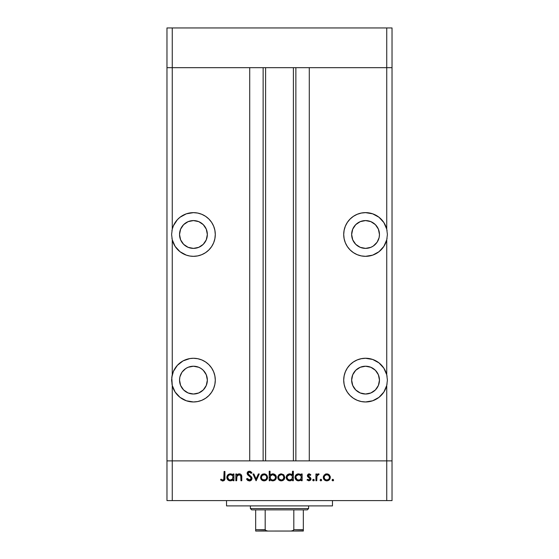 <?xml version="1.0" encoding="UTF-8"?>
<svg xmlns="http://www.w3.org/2000/svg" width="559" height="559" viewBox="0 0 559 559"><rect width="100%" height="100%" fill="white"/><g stroke="black" fill="none" stroke-linecap="round" stroke-linejoin="round"><path stroke-width="0.84" d="M189.822 358.578A21.843 21.843 0 0 0 183.052 360.904L177.364 365.334L173.43 371.365L171.767 377.43L172.263 385.458L175.142 392.055L180.012 397.351L186.343 400.782L193.442 401.963A21.843 21.843 0 0 1 172.263 385.458L171.599 380.12L172.263 374.782L172.263 239.825A21.843 21.843 0 0 0 193.442 256.329A21.843 21.843 0 0 1 172.263 239.825L171.599 234.487L172.263 229.148L172.263 67.667L166.966 67.667L172.263 67.667L172.263 27.95L386.737 27.95L172.263 27.95L172.263 67.667L249.712 67.667L249.712 460.882L166.966 460.882L166.966 27.95L172.263 27.95L166.966 27.95L166.966 67.667L392.034 67.667L392.034 27.95L392.034 460.882L392.034 67.667L386.737 67.667L392.034 67.667L386.737 67.667L386.737 27.95L392.034 27.95L386.737 27.95L386.737 229.148L383.858 222.552L378.988 217.255L372.657 213.824L365.558 212.644L361.296 213.063L357.194 214.307L353.421 216.319L350.109 219.037L347.391 222.349L345.371 226.129L344.134 230.224L343.708 234.487L344.134 238.749L345.371 242.844L347.391 246.624L350.109 249.936L353.421 252.647L357.194 254.666L361.296 255.91L365.558 256.329A21.843 21.843 0 0 1 343.708 234.487A21.843 21.843 0 0 1 386.737 229.148L387.401 234.487L386.737 239.825L386.737 374.782L383.858 368.185L378.988 362.889L372.657 359.458L365.558 358.277L361.296 358.696L357.194 359.94L353.421 361.959L350.109 364.671L347.391 367.983L345.371 371.763L344.134 375.858L343.708 380.12L344.134 384.382L345.371 388.477L347.391 392.257L350.109 395.569L353.421 398.281L357.194 400.3L361.296 401.544L365.558 401.963A21.843 21.843 0 0 1 343.708 380.12A21.843 21.843 0 0 1 386.737 374.782L387.401 380.12L386.737 385.458L386.737 460.882L392.034 460.882L392.034 500.598L386.737 500.598L386.737 460.882L309.288 460.882L392.034 460.882L172.263 460.882L172.263 385.458A21.843 21.843 0 0 0 175.135 392.041M172.263 385.458L172.263 460.882L166.966 460.882L172.263 460.882L172.263 500.598L166.966 500.598L166.966 67.667L386.737 67.667L386.737 229.148L387.401 234.487L386.737 239.825L386.737 374.782A21.843 21.843 0 0 0 378.995 362.896M193.442 248.385A13.898 13.898 0 0 1 179.544 234.487A13.898 13.898 0 0 1 193.442 220.581L198.766 221.643L203.273 224.655L206.285 229.169L207.347 234.487L206.285 239.804L203.273 244.318L198.766 247.33L193.442 248.385L188.124 247.33L183.611 244.318L180.599 239.804L179.544 234.487L180.599 229.169L183.611 224.655L188.124 221.643L193.442 220.581A13.898 13.898 0 0 1 207.347 234.487A13.898 13.898 0 0 1 193.442 248.385L196.153 248.119M379.191 231.775L379.456 234.487L378.401 229.169L375.389 224.655L370.876 221.643L365.558 220.581A13.898 13.898 0 0 1 379.456 234.487A13.898 13.898 0 0 1 365.558 248.385A13.898 13.898 0 0 1 351.653 234.487A13.898 13.898 0 0 1 365.558 220.581L360.234 221.643L355.727 224.655L352.715 229.169L351.653 234.487L352.715 239.804L355.727 244.318L360.234 247.33L365.558 248.385L362.847 248.119M365.558 394.018A13.898 13.898 0 0 1 351.653 380.12A13.898 13.898 0 0 1 365.558 366.222L370.876 367.277L375.389 370.289L378.401 374.803L379.456 380.12L378.401 385.437L375.389 389.951L370.876 392.963L365.558 394.018L360.234 392.963L355.727 389.951L352.715 385.437L351.653 380.12L352.715 374.803L355.727 370.289L360.234 367.277L365.558 366.222A13.898 13.898 0 0 1 379.456 380.12A13.898 13.898 0 0 1 365.558 394.018L368.269 393.753M179.809 382.831L179.544 380.12L180.599 385.437L183.611 389.951L188.124 392.963L193.442 394.018A13.898 13.898 0 0 1 179.544 380.12A13.898 13.898 0 0 1 193.442 366.222L188.124 367.277L185.721 368.563L182.143 372.021M193.414 212.644A21.843 21.843 0 0 0 177.364 219.701L173.43 225.731L172.263 229.148L171.599 234.487L172.263 239.825L172.263 374.782A21.843 21.843 0 0 1 193.442 358.277A21.843 21.843 0 0 0 189.864 358.571L183.038 360.911A21.843 21.843 0 0 0 180.026 362.882M175.149 392.062A21.843 21.843 0 0 0 193.421 401.963M177.357 219.708A21.843 21.843 0 0 0 172.263 229.134M383.865 392.041A21.843 21.843 0 0 0 386.737 385.465A21.843 21.843 0 0 1 365.558 401.963L372.657 400.782L378.988 397.351L383.858 392.055L386.737 385.458L386.737 460.882L172.263 460.882L249.712 460.882L249.712 67.667L172.263 67.667L172.263 229.148A21.843 21.843 0 0 1 193.442 212.644L186.343 213.824L180.012 217.255L177.364 219.701M265.602 67.667L265.602 460.882L265.602 67.667M365.558 248.385L370.876 247.33L373.279 246.044L377.115 242.208L379.086 237.68M172.263 239.825L175.142 246.414L180.012 251.718L186.343 255.149L189.843 256.029L193.442 256.329L197.704 255.91L201.806 254.666L205.579 252.647L208.891 249.936L211.609 246.624L213.629 242.844L214.866 238.749L215.292 234.487L214.866 230.224L213.629 226.129L211.609 222.349L208.891 219.037L205.579 216.319L201.806 214.307L197.704 213.063L193.442 212.644A21.843 21.843 0 0 1 215.292 234.487A21.843 21.843 0 0 1 193.442 256.329L193.407 256.329M193.442 358.277A21.843 21.843 0 0 1 215.292 380.12A21.843 21.843 0 0 1 193.442 401.963L197.704 401.544L201.806 400.3L205.579 398.281L208.891 395.569L211.609 392.257L213.629 388.477L214.866 384.382L215.292 380.12L214.866 375.858L213.629 371.763L211.609 367.983L208.891 364.671L205.579 361.959L201.806 359.94L197.704 358.696L193.442 358.277L189.843 358.571M181.885 372.399L179.97 376.703M204.999 387.841L203.273 389.951L206.285 385.437L207.347 380.12L206.285 374.803L203.273 370.289L201.17 368.563L198.766 367.277L193.442 366.222A13.898 13.898 0 0 1 207.347 380.12A13.898 13.898 0 0 1 193.442 394.018L198.766 392.963L196.153 393.753M309.288 67.667L386.737 67.667L309.288 67.667L309.288 460.882L309.288 67.667M365.558 256.329L372.657 255.149L378.988 251.718L383.858 246.414L386.737 239.825A21.843 21.843 0 0 1 365.558 256.329A21.843 21.843 0 0 0 386.737 239.825M295.872 460.882L295.872 67.667L295.872 460.882M263.128 67.667L263.128 460.882L263.128 67.667M365.579 401.963A21.843 21.843 0 0 0 383.851 392.062M378.974 362.882A21.843 21.843 0 0 0 365.558 358.277M386.737 374.782L387.401 380.12L386.737 385.458M369.52 401.6L370.778 401.334M373.37 400.517L374.747 399.937M376.99 398.735L377.688 398.287M377.695 398.281L378.254 397.896M380.288 396.247L381.287 395.276M385.661 388.659L386.066 387.646M386.982 384.382L387.066 383.928M387.066 376.312L386.905 375.501M386.066 372.594L385.661 371.581M383.781 368.074L383.313 367.396M381.287 364.964L380.288 363.993M378.254 362.344L376.99 361.505M374.747 360.303L373.37 359.723M370.778 358.906L369.52 358.64M353.421 398.281L357.194 400.3M379.191 377.409L379.456 380.12M362.847 393.753L360.234 392.963M355.727 389.951L354.001 387.841M386.737 229.134A21.843 21.843 0 0 0 381.643 219.708M381.636 219.701A21.843 21.843 0 0 0 365.586 212.644M357.194 254.666L353.421 252.647M344.365 229.176L344.791 227.709M353.421 216.319L357.194 214.307M361.296 213.063L365.565 212.644M369.52 213L370.778 213.272M373.37 214.083L374.747 214.67M376.99 215.872L377.688 216.319M377.695 216.319L378.254 216.71M380.288 218.359L381.287 219.331M383.313 221.762L383.781 222.44M385.661 225.948L386.066 226.954M386.905 229.861L387.066 230.678M387.066 238.295L386.905 239.105M386.066 242.012L385.661 243.025M383.781 246.526L383.313 247.211M381.287 249.642L380.288 250.614M378.254 252.263L377.702 252.647M374.747 254.303L373.37 254.883M370.778 255.701L369.52 255.966M379.191 237.198L379.456 234.487M201.806 254.666L205.579 252.647M214.635 229.176L214.209 227.709M205.579 216.319L201.806 214.307M197.704 213.063L193.435 212.644M189.48 213L188.222 213.272M185.63 214.083L184.253 214.67M182.01 215.872L181.312 216.319M181.305 216.319L180.746 216.71M178.712 218.359L177.713 219.331M175.687 221.762L175.219 222.44M173.339 225.948L172.934 226.954M172.095 229.861L171.934 230.678M171.934 238.295L172.095 239.105M172.934 242.012L173.339 243.025M175.219 246.526L175.687 247.211M177.713 249.642L178.712 250.614M180.746 252.263L182.01 253.101M184.253 254.303L185.63 254.883M188.222 255.701L189.48 255.966M179.809 237.198L179.544 234.487M189.48 401.6L188.222 401.334M185.63 400.517L184.253 399.937M182.01 398.735L181.312 398.287M181.305 398.281L180.746 397.896M178.712 396.247L177.713 395.276M175.687 392.844L175.281 392.264M173.339 388.659L172.934 387.646M172.018 384.382L171.934 383.928M171.934 376.312L172.095 375.501M172.934 372.594L173.339 371.581M175.219 368.074L175.687 367.396M177.713 364.964L178.712 363.993M180.746 362.344L181.298 361.959M184.253 360.303L185.63 359.723M188.222 358.906L189.48 358.64M205.579 398.281L201.806 400.3M179.809 377.409L179.544 380.12M198.766 392.963L203.273 389.951M226.542 500.598L226.542 505.895L332.458 505.895L332.458 500.598L332.458 505.895L226.542 505.895L226.542 500.598M172.263 500.598L386.737 500.598L172.263 500.598L172.263 460.882L166.966 460.882L166.966 500.598L172.263 500.598M236.674 480.74L235.842 480.74L236.674 480.74L235.842 480.74L235.842 473.969L236.674 473.969L236.674 475.192L237.799 474.193L239.944 473.934L240.992 474.521L241.712 476.065L241.781 480.74L240.95 480.74L240.768 475.723L239.105 474.682L237.98 474.968L236.932 476.107L236.674 480.74L236.806 476.471L239.105 474.682L240.852 476.016L240.95 480.74L241.781 480.74L241.781 477.281C241.963 475.297 241.118 474.151 239.252 473.85L236.674 475.192L236.674 473.969L235.842 473.969L235.842 480.74L235.842 473.969L236.674 473.969M252.004 478.469L251.194 480.265L249.607 480.971L247.651 480.391L246.54 478.951L247.323 478.483L249.356 480.027L250.6 479.615L251.131 478.79L250.725 477.4L247.728 474.905L247.162 473.78L247.518 472.159L249.195 471.244L250.523 471.496L251.885 472.802L251.131 473.375L250.132 472.39L248.825 472.257L248.07 472.872L248.007 473.704L251.277 476.729L252.004 478.469L247.965 473.361L249.321 472.187L251.131 473.375L251.885 472.802L249.412 471.237C248.035 471.321 247.274 472.041 247.134 473.396L247.651 474.808L250.837 477.547L251.173 478.455L249.356 480.027L247.323 478.483L246.54 478.951L249.356 480.978C250.928 480.859 251.816 480.02 252.004 478.469L251.983 478.231M258.349 473.969L259.25 473.969L256.162 480.74L252.954 473.969L253.856 473.969L256.099 478.895L258.349 473.969L259.25 473.969L256.162 480.74L259.25 473.969L258.349 473.969L256.099 478.895L253.856 473.969L252.954 473.969L256.043 480.74L252.954 473.969L253.856 473.969M261.486 474.968L260.557 477.372L261.081 475.492L262.653 474.123L264.428 473.864L266.105 474.479L267.335 476.079L267.307 478.714L265.728 480.474L263.38 480.803L261.577 479.86L260.557 477.372C260.753 479.517 261.926 480.684 264.065 480.859C266.203 480.677 267.37 479.517 267.565 477.372L266.636 474.961L264.065 473.85L261.745 474.71M277.788 477.372L278.969 474.71L281.296 473.85L283.867 474.961L284.797 477.372L283.776 479.853L281.296 480.859L278.808 479.86L277.788 477.372C277.984 479.517 279.151 480.684 281.296 480.859C283.434 480.677 284.601 479.517 284.797 477.372L283.867 474.961L281.296 473.85L278.717 474.968L277.802 477.044M301.308 473.969L301.308 475.22L301.308 473.969L302.139 473.969L302.139 480.74L301.308 480.74L301.308 479.566L300.078 480.537L298.199 480.845L296.046 479.832L295.012 477.337L295.62 475.388L297.22 474.102L299.75 474.032L301.308 475.22L298.569 473.85C296.424 474.039 295.236 475.199 295.012 477.337C295.215 479.482 296.389 480.663 298.548 480.859L301.308 479.566L301.308 480.74L302.139 480.74L302.139 473.969L301.308 473.969L302.139 473.969L302.139 480.74L301.308 480.74M333.283 480.726L332.088 480.083L332.857 479.315L333.632 480.083L332.857 480.859L332.102 480.237L332.423 479.44L333.15 479.37L333.402 480.628L332.857 480.859L333.632 480.083L332.857 479.315L332.088 480.083L333.15 479.37M323.291 477.372L324.22 474.968L326.798 473.85L329.377 474.961L330.299 477.372L329.286 479.853L326.798 480.859L324.311 479.86L323.291 477.372C323.486 479.517 324.66 480.684 326.798 480.859C328.937 480.677 330.103 479.517 330.299 477.372L329.377 474.961L326.798 473.85L324.22 474.968L323.305 477.714M320.705 480.845L320.097 480.237L320.559 479.37L321.404 479.538L321.572 480.384L320.859 480.859L321.628 480.083L320.859 479.315L320.083 480.083L320.859 479.315L321.628 480.083L321.404 480.628M316.757 480.74L315.926 480.74L316.757 480.74L315.926 480.74L315.926 473.969L316.757 473.969L316.757 474.961L317.896 473.934L319.133 474.081L316.981 475.884L316.757 480.74L316.904 476.142L319.133 474.081L318.406 473.85L316.757 474.961L316.757 473.969L315.926 473.969L315.926 480.74L315.926 473.969L316.757 473.969M313.641 480.845L312.942 480.628L312.774 479.79L314.039 479.538L314.207 480.384L313.641 480.845L314.263 480.083L313.487 479.315L312.774 479.79M307.681 476.666L307.436 475.115L308.407 473.976L309.588 473.927L310.818 474.815L310.252 475.395L308.91 474.696L308.205 475.59L310.692 477.973L310.65 479.936L308.952 480.859L307.017 479.943L307.569 479.315L309.351 479.95L310.098 479.049L309.826 478.231L307.792 476.82L307.373 475.625L307.681 476.666L310.105 478.937L308.91 480.027L307.569 479.315L307.017 479.943L308.952 480.859L310.937 478.902L310.622 477.854L308.205 475.59L309.085 474.682L310.252 475.395L310.818 474.815L309.211 473.857M292.266 474.961L292.518 471.237L293.349 471.237L293.349 480.74L292.518 480.74L292.518 479.566L290.54 480.782L288.395 480.6L287.256 479.832L286.285 478.029L287.04 475.108L289.779 473.85L291.33 474.214L292.518 475.276L289.779 473.85C287.626 474.039 286.446 475.199 286.222 477.337C286.425 479.482 287.599 480.663 289.751 480.859L292.518 479.566L292.518 480.74L293.349 480.74L293.349 471.237L292.518 471.237L293.349 471.237L293.349 480.74L292.518 480.74M270.06 480.74L270.06 479.489L270.06 480.74L269.228 480.74L269.228 471.237L270.06 471.237L270.06 475.199L271.283 474.2L273.512 473.913L275.321 474.877L276.216 476.338L276.09 478.721L274.532 480.426L272.009 480.782L270.06 479.489L272.799 480.859C274.951 480.67 276.139 479.51 276.363 477.365C276.153 475.22 274.979 474.046 272.827 473.85L270.06 475.199L270.06 471.237L269.228 471.237L269.228 480.74L270.06 480.74L269.228 480.74L269.228 471.237L270.06 471.237M232.858 474.912L233.11 473.969L233.941 473.969L233.941 480.74L233.11 480.74L233.11 479.566L231.133 480.782L228.987 480.6L227.848 479.832L226.877 478.029L227.632 475.108L230.371 473.85L231.915 474.186L233.11 475.22L230.371 473.85C228.219 474.039 227.038 475.199 226.814 477.337C227.017 479.482 228.191 480.663 230.343 480.859L233.11 479.566L233.11 480.74L233.941 480.74L233.941 473.969L233.11 473.969L233.941 473.969L233.941 480.74L233.11 480.74M220.519 479.908L221.008 479.196L222.796 480.027L223.782 479.51L224.082 471.475L224.914 471.475L224.606 479.936L222.755 480.978L220.519 479.908L221.008 479.196L222.796 480.027L221.008 479.196L220.519 479.908L222.755 480.978C224.445 480.67 225.165 479.587 224.914 477.728L224.914 471.475L224.082 471.475L224.082 477.638C224.299 478.895 223.873 479.692 222.796 480.027L223.153 479.971M386.737 500.598L392.034 500.598L392.034 460.882L386.737 460.882L386.737 500.598M332.137 480.377L332.857 480.859M326.079 473.913L325.387 474.123M327.518 473.913L328.832 474.479M329.719 479.322L328.461 480.474M327.148 480.845L326.456 480.845M324.311 479.853L323.878 479.322M323.354 476.687L323.521 476.079M323.354 478.057L323.549 478.721M330.25 476.715L330.069 476.079M328.664 475.457L326.798 474.682L324.737 475.66L324.122 477.379L324.905 479.28M327.064 474.696L326.798 474.682C328.426 474.843 329.321 475.744 329.468 477.379L329.363 476.596M328.196 475.08L329.16 476.107M329.419 476.827L328.468 475.276M329.265 478.42L329.468 477.379C329.321 479.007 328.426 479.895 326.798 480.027L328.594 479.363M328.287 479.601L329.272 478.399L329.426 476.855M324.898 479.273L326.798 480.027C325.163 479.895 324.276 479.007 324.122 477.379C324.276 475.744 325.163 474.843 326.798 474.682L324.905 475.478M320.083 480.083L320.859 479.315M321.006 479.329L321.404 479.538M317.065 474.542L318.141 473.871M318.406 473.85L319.133 474.081L318.679 474.801L317.987 474.717M318.679 474.801L318.12 474.689M317.344 475.178L317.079 475.632M316.848 476.429L316.778 477.295M313.487 479.315L312.719 480.083L313.487 480.859L312.719 480.083L313.487 479.315L314.263 480.09M314.249 480.244L314.032 480.628M310.818 474.815L310.007 475.129M310.252 475.395L308.75 474.745M309.26 474.696L308.205 475.59L308.533 476.317M308.268 475.248L308.435 476.205L309.798 477.141M308.435 476.205L308.205 475.59L309.4 476.904M310.622 477.854L310.93 478.763M310.902 479.301L310.462 480.188M310.357 480.3L310.79 479.664M307.017 479.943L307.569 479.315L307.841 479.594M308.163 479.818L308.519 479.971M308.715 480.013L309.316 479.964M309.875 478.294L309.393 477.903M309.085 477.721L308.526 477.407M309.085 473.85L307.373 475.765M300.435 480.349L300.078 480.537M297.856 480.796L295.271 478.686L296.046 479.832M295.033 477.686L295.033 476.988M295.529 475.513L295.837 475.108M297.22 474.102L298.073 473.878M300.12 474.186L300.707 474.57M296.577 480.272L297.192 480.6M300.092 479.594L301.119 478.406L301.112 476.31M299.163 474.731L300.518 475.443L298.583 474.682C300.253 474.808 301.161 475.709 301.308 477.372C301.154 479.014 300.246 479.901 298.576 480.027L299.617 479.832M297.074 479.58L298.576 480.027C296.934 479.874 296.025 478.979 295.844 477.344L297.074 479.58L295.942 478.043M296.13 478.511L296.368 478.909M296.053 476.324L295.844 477.344C296.025 475.702 296.934 474.815 298.583 474.682L296.326 475.842M297.549 474.87L297.074 475.115M290.54 480.782L291.288 480.537M289.066 480.796L287.794 480.279M286.285 478.029L286.753 479.217M286.746 479.203L286.488 478.707M292.518 471.237L292.518 475.276M291.735 475.45L289.793 474.682C291.463 474.808 292.371 475.709 292.518 477.372L292.518 477.372C292.364 479.014 291.449 479.901 289.786 480.027L292.071 478.874L292.322 476.31M287.864 479.245L289.786 480.027C288.144 479.874 287.235 478.979 287.053 477.344L287.864 479.245L287.151 478.043M287.053 477.344L287.27 476.31L287.053 477.344C287.228 475.702 288.144 474.815 289.793 474.682L287.27 476.31M287.864 475.443L289.262 474.724L287.529 475.849M291.728 475.443L292.322 476.324L291.728 475.443M291.309 475.108L290.366 474.731M287.34 478.511L287.578 478.909M278.969 474.71L280.576 473.913M281.296 473.85L283.609 474.71M284.783 477.044L284.783 477.714M284.21 479.322L283.776 479.86M280.59 480.803L279.94 480.621M278.808 479.86L278.054 478.742M278.047 478.721L277.851 478.057M277.816 476.862L277.914 476.38M282.714 475.094L281.289 474.682L279.227 475.66L278.627 477.113L279.067 478.86M281.554 474.696L281.289 474.682C282.924 474.843 283.811 475.744 283.965 477.379L282.959 475.276M283.909 476.827L283.182 475.478M283.755 478.42L283.965 477.379C283.811 479.007 282.924 479.895 281.289 480.027L283.092 479.363M283.182 479.28L283.916 476.855M279.06 478.86L281.289 480.027C279.661 479.895 278.766 479.007 278.62 477.379C278.766 475.744 279.661 474.843 281.289 474.682L279.395 475.478M276.342 477.714L276.363 477.365C276.153 475.22 274.979 474.046 272.827 473.85L273.169 473.864M275.328 479.818L274.511 480.44M274.881 480.202L274.525 480.426M273.148 480.845L272.401 480.838M271.988 480.775L271.408 480.593M272.827 473.85L272.429 473.871M272.247 479.978L272.792 480.027C271.122 479.895 270.214 479 270.06 477.344L270.06 477.344C270.221 475.695 271.136 474.808 272.806 474.682L270.514 475.835L270.256 478.385M275.314 476.338L272.806 474.682C274.441 474.836 275.349 475.73 275.531 477.365L275.056 475.87L273.589 474.794M274.714 479.266L273.826 479.832L275.056 478.86L275.531 477.365C275.349 479.007 274.441 479.895 272.792 480.027L273.819 479.839M271.024 479.412L272.212 479.971M270.116 477.903L271.269 479.594M274.252 479.629L275.049 478.867M275.447 478.001L275.475 476.841M262.653 474.123L262.024 474.486M264.065 473.85L264.812 473.92M265.476 474.123L266.098 474.479M267.307 478.714L267.502 478.057M266.985 479.322L266.552 479.853M265.092 480.726L264.407 480.845M263.387 480.803L262.737 480.628M261.619 479.895L261.151 479.329M261.402 477.113L261.591 478.399L262.569 479.601L265.099 479.832M265.49 475.094L264.065 474.682L262.171 475.478L261.388 477.379C261.542 475.744 262.43 474.843 264.065 474.682C265.693 474.843 266.587 475.744 266.734 477.379L266.629 476.596M264.323 474.696L262.171 475.478M266.685 476.827L266.426 476.107M266.531 478.42L266.734 477.379C266.587 479.007 265.693 479.895 264.065 480.027C262.43 479.895 261.542 479.007 261.388 477.379L261.437 477.896M265.085 479.839L265.86 479.363M265.553 479.601L265.965 479.266M248.133 480.698L247.658 480.398M247.015 479.72L246.771 479.356M246.652 479.154L247.497 478.77M247.323 478.483L249.684 479.999M250.97 477.749L251.145 478.211M247.511 472.166L247.302 472.551M248.154 471.572L247.756 471.88M248.168 471.565L249.195 471.244M249.607 471.244L250.166 471.349M251.277 472.069L251.885 472.802L251.131 473.375M249.321 472.187L248.825 472.257M248.07 472.872L247.972 473.529M247.965 473.361L248.573 474.556L248.07 473.892M248.573 474.556L249.188 475.024M250.208 475.765L251.047 476.492M251.529 477.051L251.948 477.994M251.494 479.943L250.977 480.447M250.614 480.684L251.578 479.832M251.795 477.533L251.277 476.729M248.769 475.779L249.167 476.072M237.792 474.2L238.875 473.871M240.58 474.207L240.978 474.507M240.999 474.535L241.781 477.281L241.781 480.74L240.95 480.74M240.852 476.009L240.95 477.169M239.713 474.752L237.98 474.968M237.659 475.192L237.247 475.597M236.932 476.1L236.757 476.701M236.862 476.289L236.674 478.294M236.681 477.833L236.695 477.379M240.894 476.233L240.936 476.778M241.781 477.281L241.712 476.065M240.859 474.409L240.272 474.046M232.223 480.356L231.133 480.782M229.658 480.796L228.987 480.6M226.877 478.029L227.848 479.832L227.08 478.707M226.814 477.337L226.828 476.988M230.371 473.85L230.888 473.878M233.11 473.969L233.11 475.22M227.848 479.832L228.379 480.272M232.327 475.45L230.385 474.682C232.048 474.808 232.963 475.709 233.11 477.372L233.11 477.372C232.956 479.014 232.041 479.901 230.378 480.027L232.663 478.874L232.914 476.31M228.869 479.58L230.378 480.027C228.736 479.874 227.827 478.979 227.646 477.344L228.869 479.58L227.744 478.043M232.32 475.443L232.914 476.324L232.32 475.443M231.901 475.108L230.958 474.731M232.327 479.266L232.663 478.874M227.932 478.511L228.17 478.909M227.646 477.344C227.82 475.702 228.736 474.815 230.385 474.682L228.456 475.443L227.646 477.344L227.855 476.324M224.082 471.475L224.914 471.475L224.914 477.735M224.907 478.294L224.865 478.909M224.613 479.936L224.285 480.384M224.271 480.398L223.831 480.726M222.594 480.971L222.119 480.894M224.033 478.728L224.075 478.148M224.075 478.022L224.082 477.638M326.274 479.985L327.315 479.985M328.699 479.273L329.027 478.86M327.826 474.884L327.322 474.731M324.569 475.884L324.171 476.855M324.136 477.113L324.171 477.896M298.576 480.027L299.107 479.978M300.518 479.28L300.861 478.874M301.266 477.896L301.301 477.1M299.114 474.724L298.052 474.724M296.654 475.443L295.97 476.561M295.9 476.82L295.844 477.344M289.786 480.027L290.31 479.978M291.721 479.28L292.071 478.874M292.476 477.896L292.518 477.372M290.324 474.724L289.262 474.724M280.772 479.985L281.813 479.985M282.784 479.601L283.189 479.273M282.316 474.884L281.813 474.731M279.06 475.884L278.661 476.855M278.627 477.113L278.668 477.896M272.806 474.682L272.1 474.766M270.514 475.835L270.06 477.344M270.507 478.853L270.856 479.259M272.261 479.985L273.316 479.978M263.541 479.985L264.582 479.985M265.958 479.273L266.538 478.399M266.685 477.896L266.685 476.855M265.092 474.884L264.589 474.731M261.836 475.884L261.437 476.855M230.378 480.027L230.902 479.978M233.068 477.896L233.11 477.372M230.916 474.724L229.854 474.724M229.344 474.87L228.876 475.115M228.456 475.443L228.121 475.849M303.334 529.967L293.817 529.729L293.817 509.864L307.303 509.864L308.624 508.543L250.376 508.543L251.697 509.864L293.817 509.864L251.697 509.864L250.376 508.543L308.624 508.543L308.624 505.895L308.624 508.543L307.303 509.864L293.817 509.864L293.817 529.729L293.419 530.435L291.043 531.05L267.957 531.05L265.7 530.519M250.376 505.895L250.376 508.543L250.376 505.895M303.334 529.729L303.334 531.036L291.043 531.05L292.671 530.819L293.817 529.729L303.334 529.729L303.334 509.864L303.334 531.036L255.666 531.05L267.957 531.05L266.322 530.812L265.183 529.729L265.183 509.864L265.183 529.729L255.666 529.729L255.666 531.05L255.666 530.121M265.225 529.967L255.666 529.729L255.666 530.994M255.666 509.864L255.666 529.729L255.666 509.864M293.398 460.882L293.398 67.667"/></g></svg>
